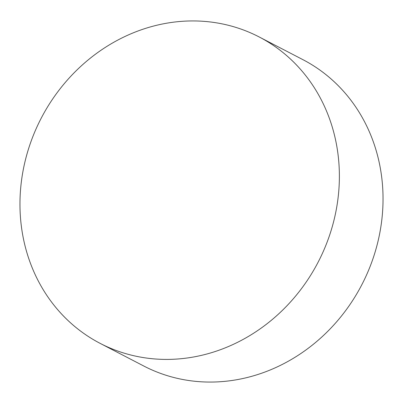 <?xml version="1.0" encoding="UTF-8"?>
<svg xmlns="http://www.w3.org/2000/svg" width="403" height="403" viewBox="0 0 403 403"><rect width="100%" height="100%" fill="white"/><g stroke="black" fill="none" stroke-linecap="round" stroke-linejoin="round"><path stroke-width="0.6" d="M334.676 136.007A172.615 156.057 -62.6 0 0 259.179 36.96A172.615 156.057 -62.6 0 0 83.456 63.951A172.615 156.057 -62.6 0 0 24.669 244.344A172.615 156.057 -62.6 0 0 100.171 343.386A172.615 156.057 -62.6 0 0 275.894 316.4A172.615 156.057 -62.6 0 0 334.676 136.007M100.171 343.386L143.821 366.04A172.615 156.057 -62.6 0 0 319.544 339.049A172.615 156.057 -62.6 0 0 378.331 158.656A172.615 156.057 -62.6 0 0 302.829 59.614L259.179 36.96"/></g></svg>
